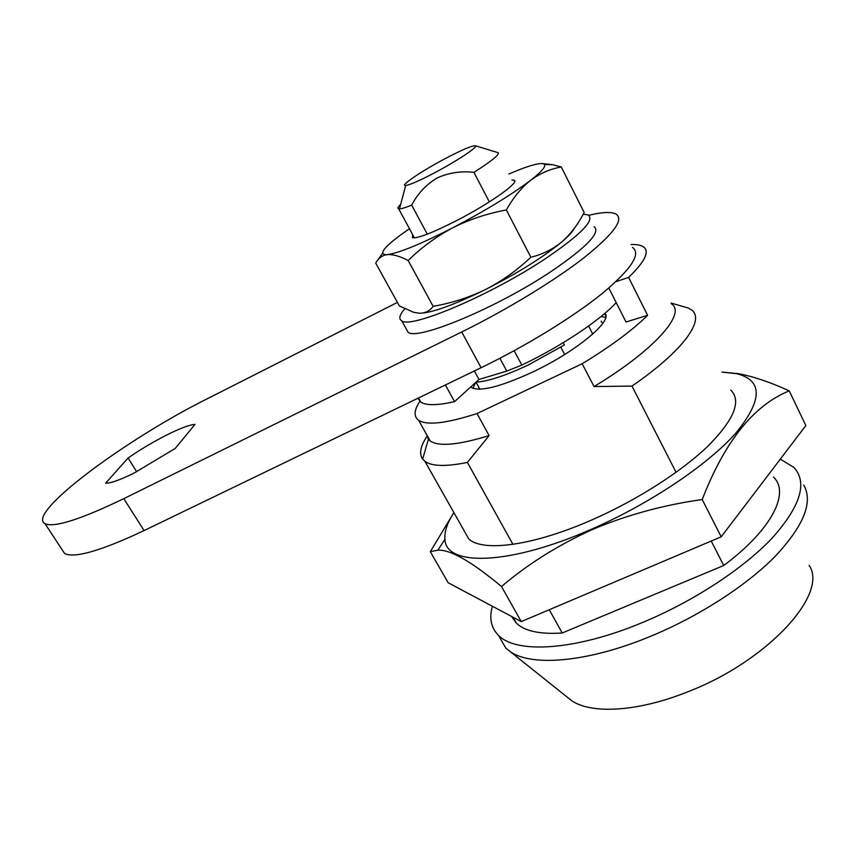 <?xml version="1.0" encoding="UTF-8"?>
<svg xmlns="http://www.w3.org/2000/svg" width="855" height="855" viewBox="0 0 855 855"><rect width="100%" height="100%" fill="white"/><g stroke="black" fill="none" stroke-linecap="round" stroke-linejoin="round"><path stroke-width="1.28" d="M604.902 313.315C613.388 320.625 575.704 351.886 532.419 372.16C500.549 386.738 480.318 391.9 471.704 387.646L470.827 386.866M780.326 459.114L794.006 467.514C807.825 482.819 800.43 506.481 771.808 538.479C742.792 569.077 692.561 601.845 641.977 622.729C574.624 650.815 516.174 653.84 498.518 635.372C491.069 627.901 489.028 618.197 492.395 606.248M803.743 485.02C813.404 502.067 803.711 526.028 774.641 556.904C745.4 586.434 697.584 617.075 649.501 636.761C587.289 662.443 531.714 666.761 510.339 651.702L505.754 648.047L498.572 635.468M809.151 565.422C828.88 593.958 767.32 661.61 686.736 692.208C636.9 712.055 590.762 714.224 571.397 700.48L567.186 697.124M608.813 288.007L626.01 321.993L647.588 315.324C632.486 330.244 610.684 346.382 582.18 363.738L477.015 413.553C446.289 423.428 426.816 425.651 418.576 420.243C413.478 416.417 414.012 409.973 420.179 400.91M512.925 544.357L467.396 462.437C445.915 466.766 431.754 466.381 424.914 461.294L422.648 459.071C418.875 453.652 420.436 445.904 427.329 435.847M773.486 477.047C790.191 492.822 771.873 529.64 723.736 565.497L562.195 632.999C539.997 634.453 524.714 631.161 516.335 623.124L511.6 616.455M562.195 632.999L549.263 609.722M681.82 306.165L688.435 308.089L691.428 309.884C705.525 319.62 683.145 350.978 631.963 386.086L594.033 386.546C654.31 350.336 686.736 313.304 671.464 303.846M467.396 462.437L489.103 435.612C458.312 445.049 438.668 446.823 430.183 440.924L428.398 439.267L426.474 434.319M489.103 435.612L477.015 413.553M723.736 565.497L711.232 541.044M676.081 472.313L631.963 386.086M615.867 281.701L628.617 277.415C645.172 261.416 650.024 251.156 643.184 246.646C640.587 245.032 636.558 244.327 631.097 244.541M628.617 277.415L647.588 315.324M582.18 363.738L594.033 386.546M444.643 158.912C421.152 171.342 398.964 186.39 405.698 185.514C410.09 184.84 419.88 180.512 435.067 172.539C456.912 161.007 477.956 147.06 475.562 145.82C472.74 145.2 462.427 149.561 444.643 158.912M497.289 152.425L498.251 152.724C499.438 154.776 491.326 161.328 473.927 172.347C460.888 170.85 448.544 172.763 436.884 178.075C425.908 184.808 417.518 193.829 411.693 205.136C405.676 207.562 401.594 208.802 399.456 208.844L398.665 208.77C397.276 208.406 397.938 206.953 400.642 204.409M563.178 342.716L564.353 344.971L528.54 364.861C505.615 375.634 488.109 381.405 476.021 382.153L479.858 389.207M479.463 389.217L478.49 386.684M564.674 354.515L560.848 347.183M472.922 388.298L475.508 382.623M427.297 234.152L411.693 205.136M601.108 316.478L605.682 317.44M601.097 321.224L602.679 323.489M588.582 326.022L592.729 334.091M594.129 321.94L591.361 324.002M489.338 201.887L473.927 172.347M417.849 398.27L420.863 402.128C426.228 405.655 437.471 405.484 454.571 401.626L478.992 379.46L506.78 371.091L521.807 365.096C560.944 346.457 600.734 319.93 616.177 302.552M445.391 384.964L454.571 401.626M474.375 370.952L478.992 379.46M721.983 372.128L736.54 373.656C762.938 380.176 762.778 399.905 736.08 432.844C708.1 464.618 650.067 503.638 591.884 529.042C508.586 565.85 445.583 566.395 444.942 539.302C444.237 531.746 447.229 522.854 453.92 512.647M453.877 512.573L430.322 551.678L437.888 550.16C450.457 549.509 471.671 561.628 501.5 586.53C527.685 564.193 557.877 545.244 592.055 529.694C626.32 515.138 663.042 505.081 702.212 499.523C724.773 441.394 753.789 405.174 789.24 390.874C770.302 382.185 753.255 376.435 738.132 373.635L721.962 372.085M730.801 390.094C741.755 401.048 734.06 419.794 707.726 446.331C681.211 471.789 636.676 500.228 592.44 519.669C533.274 545.864 482.733 552.277 468.775 538.949L463.624 529.833M702.212 499.523L721.192 536.822L805.848 425.576L789.24 390.874M721.192 536.822L521.261 621.596L501.5 586.53M521.261 621.596L448.18 582.747L430.322 551.678M594.065 226.693C601.108 232.197 586.915 247.052 551.496 271.238C497.065 307.768 417.486 340.792 408.124 332.317L406.082 328.619M583.281 214.081L588.187 214.99C595.059 220.152 580.705 234.783 545.116 258.883C490.439 295.306 410.892 328.865 401.797 320.871C398.451 319.001 399.435 314.971 404.725 308.805M412.612 234.559L412.452 237.733C417.839 238.524 432.512 232.827 456.485 220.665C490.289 203.319 521.08 181.313 513.855 180.127L511.899 179.988M408.177 260.519C421.13 247.694 435.954 236.814 452.658 227.847C469.406 219.436 487.297 213.472 506.342 209.967C513.214 197.665 521.304 187.79 530.592 180.33C540.125 173.319 550.364 168.884 561.297 167.014L584.147 212.457C578.236 224.106 570.841 233.875 561.97 241.773C552.854 249.265 542.487 254.427 530.88 257.248C517.04 270.33 501.896 281.092 485.469 289.535C468.615 297.658 451.173 303.258 433.132 306.325C429.776 310.921 425.256 313.229 419.581 313.251L413.692 312.321L399.349 305.94L375.74 263.148C377.931 258.851 381.212 256.105 385.562 254.897L387.411 254.598C393.001 254.234 399.916 256.201 408.177 260.519L433.132 306.325M506.342 209.967L530.88 257.248M561.297 167.014L552.715 164.716L542.369 163.572M382.623 253.176L377.632 260.241M419.581 313.251C431.647 313.026 453.62 305.128 485.469 289.535C517.906 273.023 543.406 257.099 561.97 241.773C568.383 236.29 572.455 231.876 574.175 228.531M409.449 228.713L400.717 234.89C383.981 247.309 378.979 253.903 385.691 254.672L387.411 254.598C398.911 253.059 420.66 244.145 452.658 227.847C485.309 210.736 511.29 194.897 530.592 180.33C541.322 171.962 545.95 166.672 544.475 164.47C543.545 163.305 540.788 163.23 536.203 164.235C529.63 165.72 520.503 168.991 508.832 174.025M105.646 483.182C110.541 483.353 119.989 480.008 133.989 473.125L175.179 448.48L194.951 424.433C185.022 424.593 151.795 441.362 128.079 458.024L105.646 483.182M397.404 302.413L207.797 398.505C126.529 438.829 25.212 513.759 45.08 523.752C54.528 527.749 80.755 519.38 123.783 498.657L461.732 331.975C506.791 309.756 554.211 280.9 583.954 257.772C613.708 233.939 624.364 219.35 615.942 214.028C611.154 211.634 602.08 212.061 588.732 215.31M61.913 549.412L64.638 553.559C74.642 558.454 101.114 550.802 144.078 530.581L481.087 367.714C525.996 346.008 572.936 317.173 602.134 293.564C631.289 269.165 641.421 253.785 632.518 247.416M128.079 458.024L136.704 471.746M499.908 358.288L506.78 371.091M514.154 350.71L521.807 365.096M123.783 498.657L144.078 530.581M461.732 331.975L481.087 367.714M604.571 313.603L605.832 316.083M498.518 635.372L505.754 648.047M571.397 700.48L510.339 651.702M424.914 461.294L468.775 538.949M512.979 617.192L516.335 623.124M671.057 303.033L688.435 308.089M418.576 420.243L430.183 440.924M428.398 439.267L422.648 459.071M405.698 185.514L399.456 208.844M398.665 208.77L414.408 237.872M475.562 145.82L498.251 152.724M418.523 397.949L420.863 402.128M444.942 539.302L437.888 550.16M736.54 373.656L738.132 373.635M408.124 332.317L401.797 320.871M513.855 180.127L514.625 181.613M544.475 164.47L552.715 164.705M45.08 523.752L64.638 553.559"/></g></svg>
